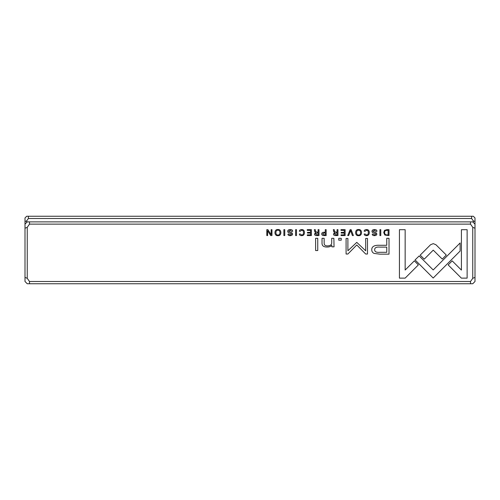 <?xml version="1.0" encoding="UTF-8"?>
<svg xmlns="http://www.w3.org/2000/svg" width="500" height="500" viewBox="0 0 500 500"><rect width="100%" height="100%" fill="white"/><g stroke="black" fill="none" stroke-linecap="round" stroke-linejoin="round"><path stroke-width="0.75" d="M351.119 229.656L350.156 229.656L347.706 235.562L348.656 235.562L350.6 230.575L352.419 235.562L353.4 235.562L351.119 229.656M366.556 229.556C365.031 229.613 364.231 230.175 364.162 231.25L365.138 231.25L366.556 230.238C367.719 230.269 368.319 231.056 368.35 232.6C368.294 234.2 367.7 235.012 366.556 235.031L365.106 234.013L364.181 234.013C364.25 235.069 365.012 235.619 366.475 235.656C368.3 235.613 369.237 234.587 369.281 232.581C369.256 230.588 368.344 229.581 366.556 229.556M290.212 230.256L291.719 231.388L292.656 231.306C292.663 230.125 291.837 229.544 290.181 229.556C288.562 229.606 287.738 230.206 287.706 231.356C287.738 232.306 288.456 232.869 289.862 233.056L291.656 234.037L290.194 235.006L288.806 234.106L287.925 234.194C287.962 235.125 288.688 235.613 290.106 235.656C291.731 235.594 292.556 235.037 292.587 233.988L291.875 232.8L288.619 231.281L290.212 230.256M301.719 229.556C300.194 229.613 299.4 230.175 299.331 231.25L300.3 231.25L301.719 230.238C302.887 230.269 303.488 231.056 303.512 232.6C303.463 234.2 302.863 235.012 301.719 235.031L300.275 234.013L299.344 234.013C299.413 235.069 300.181 235.619 301.637 235.656C303.469 235.613 304.406 234.587 304.45 232.581C304.425 230.588 303.512 229.581 301.719 229.556M277.913 229.556C273.975 228.994 273.962 236.206 277.913 235.656C281.875 236.2 281.85 229.006 277.913 229.556C273.975 228.994 273.962 236.206 277.913 235.656M284.756 229.656L283.881 229.656L283.881 235.562L284.756 235.562L284.756 229.656M461.369 278.125L467.125 278.125L467.125 229.694L461.419 229.694L461.419 270.094L452.188 260.869L448.15 264.906L461.369 278.125M374.494 230.256L376.006 231.388L376.944 231.306C376.95 230.125 376.125 229.544 374.469 229.556C372.844 229.606 372.019 230.206 371.994 231.356C372.025 232.306 372.744 232.869 374.15 233.056L375.944 234.037L374.475 235.006L373.094 234.106L372.212 234.194C372.25 235.125 372.975 235.613 374.394 235.656C376.012 235.594 376.838 235.037 376.869 233.988L376.163 232.8L372.9 231.281L374.494 230.256M374.069 253.425L379.844 254.15L389.019 254.15L389.019 238.312L386.756 238.312L386.756 245.287L379.756 245.287C374.312 245.019 371.65 246.544 371.75 249.862C371.781 251.5 372.55 252.688 374.069 253.425M311.388 235.562L311.388 229.656L307.25 229.656L307.25 230.362L310.512 230.362L310.512 232.375L307.456 232.375L307.456 233.069L310.512 233.069L310.512 234.869L307.319 234.869L307.319 235.562L311.388 235.562M271.956 235.562L271.956 229.656L271.15 229.656L271.15 234.669L267.894 229.656L266.819 229.656L266.819 235.562L267.606 235.562L267.606 230.75L270.712 235.562L271.956 235.562M29.5 224.125L27.25 227.306L27.25 278.319L29.5 281.5L470.5 281.5L472.75 278.319L472.75 227.306L470.5 224.125L29.5 224.125L29.5 221.875L472.75 221.875L475 224.125L475 281.5L472.75 283.75L27.25 283.75L25 281.5L25 217.938L26.688 216.25L473.312 216.25L475 217.938L475 224.125M296.494 229.656L295.619 229.656L295.619 235.562L296.494 235.562L296.494 229.656M314.488 234.025C314.488 235.044 315.212 235.562 316.663 235.562L318.975 235.562L318.975 229.656L318.1 229.656L318.1 232.325L315.669 231.725L315.281 229.656L314.344 229.656L314.75 231.744L315.688 232.631L314.488 234.025M384.844 235.056L389 235.562L389 229.656L386.925 229.656L384.513 230.356L383.706 232.531L384.844 235.056M419.169 255.938L415.075 259.919L433.181 278.038L460.119 251.05L460.119 242.975L433.188 269.956L419.169 255.938M358.569 229.556C354.631 228.994 354.619 236.206 358.569 235.656C362.531 236.2 362.506 229.006 358.569 229.556C354.631 228.994 354.619 236.206 358.569 235.656M341.244 240.169L341.244 238.312L338.769 238.312L338.769 240.169L341.244 240.169M317.744 250.55L317.744 238.312L315.625 238.312L315.625 250.55L317.744 250.55M345.125 235.562L345.125 229.656L340.988 229.656L340.988 230.362L344.256 230.362L344.256 232.375L341.194 232.375L341.194 233.069L344.256 233.069L344.256 234.869L341.062 234.869L341.062 235.562L345.125 235.562M334.044 246.844L333.869 238.312L331.706 238.312L331.706 243.019C331.569 244.856 330.163 245.812 327.488 245.894C325.213 245.906 324.1 244.981 324.15 243.106L324.15 238.312L322.031 238.312L322.031 243.363C322.025 245.806 323.675 247.031 326.975 247.031C329.137 247.062 330.737 246.506 331.794 245.369L331.925 246.844L334.044 246.844M356.781 242.369L347.894 250.775L347.894 238.444L346.087 238.444L346.087 254.019L347.894 254.019L356.781 244.975L365.669 254.019L367.488 254.019L367.488 238.444L365.688 238.444L365.688 250.794L356.781 242.369M399.438 278.125L405.144 278.125L418.363 264.9L414.331 260.863L405.15 270.044L405.15 229.694L399.438 229.694L399.438 278.125M321.725 233.944C321.725 235.031 322.438 235.569 323.862 235.562L326.15 235.562L326.15 229.656L325.275 229.656L325.275 232.25L324.294 232.25C322.581 232.213 321.725 232.781 321.725 233.944M435.919 244.725L433.269 243.644L430.581 244.725L420.194 255.131L424.225 259.169L433.25 250.131L442.256 259.075L446.294 255.037L435.919 244.725M380.781 229.656L379.906 229.656L379.906 235.562L380.781 235.562L380.781 229.656M333.456 234.025C333.456 235.044 334.181 235.562 335.631 235.562L337.944 235.562L337.944 229.656L337.069 229.656L337.069 232.325L334.637 231.725L334.25 229.656L333.312 229.656L333.719 231.744L334.656 232.631L333.456 234.025M25 224.125L27.25 221.875L29.5 221.875M470.5 224.125L470.5 221.875M29.5 281.5L29.5 283.75M470.5 283.75L470.5 281.5M25 228.238L27.25 227.306M27.25 278.319L25 277.387M472.75 227.306L475 228.238M475 277.387L472.75 278.319M316.819 233.05L315.425 233.944L316.819 234.819L318.1 234.819L318.1 233.05L316.819 233.05M386.725 230.362C385.325 230.362 384.625 231.088 384.625 232.531C384.65 234.094 385.406 234.887 386.881 234.919L388.125 234.919L388.125 230.362L386.725 230.362M358.581 235.006C355.881 235.456 355.856 229.781 358.581 230.238C355.856 229.781 355.881 235.456 358.581 235.006C361.281 235.463 361.294 229.812 358.581 230.238M380.044 247.113C376.419 246.794 374.631 247.656 374.669 249.713C374.613 251.762 376.406 252.625 380.044 252.306L386.756 252.306L386.756 247.113L380.044 247.113M277.925 235.006C275.225 235.456 275.2 229.781 277.925 230.238C275.2 229.781 275.225 235.456 277.925 235.006C280.625 235.463 280.637 229.812 277.925 230.238M324.012 232.981L322.656 233.925L324.012 234.887L325.275 234.887L325.275 232.981L324.012 232.981M335.788 233.05L334.394 233.944L335.788 234.819L337.069 234.819L337.069 233.05L335.788 233.05M473.312 222.438L473.312 220.888L471.625 218.5L28.375 218.5L26.688 220.888L26.688 222.438M471.625 218.5L471.625 216.25M28.375 216.25L28.375 218.5M473.312 220.888L475 221.588M25 221.588L26.688 220.888"/></g></svg>
